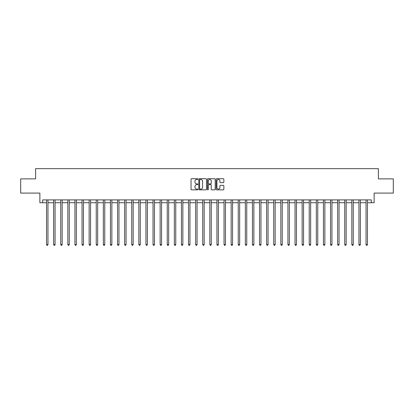 <?xml version="1.0" encoding="UTF-8"?>
<svg xmlns="http://www.w3.org/2000/svg" width="414" height="414" viewBox="0 0 414 414"><rect width="100%" height="100%" fill="white"/><g stroke="black" fill="none" stroke-linecap="round" stroke-linejoin="round"><path stroke-width="0.62" d="M197.913 179.096A0.388 0.388 0 0 0 197.525 178.703L191.599 178.703A0.559 0.559 0 0 0 191.04 179.262L191.04 189.296A0.559 0.559 0 0 0 191.599 189.855L197.525 189.855A0.388 0.388 0 0 0 197.913 189.467A0.388 0.388 0 0 0 197.525 189.074L196.753 189.074A1.785 1.785 0 0 1 194.973 187.294L194.973 186.455A1.785 1.785 0 0 1 196.753 184.67L197.525 184.67A0.388 0.388 0 0 0 197.913 184.282A0.388 0.388 0 0 0 197.525 183.888L196.753 183.888A1.785 1.785 0 0 1 194.973 182.108L194.973 181.27A1.785 1.785 0 0 1 196.753 179.485L197.525 179.485A0.388 0.388 0 0 0 197.913 179.096M223.291 182.636A0.559 0.559 0 0 0 223.85 182.077L223.85 179.262A0.559 0.559 0 0 0 223.291 178.703L216.713 178.703A0.559 0.559 0 0 0 216.16 179.262L216.16 189.296A0.559 0.559 0 0 0 216.713 189.855L223.291 189.855A0.559 0.559 0 0 0 223.85 189.296L223.85 185.896A0.559 0.559 0 0 0 223.291 185.337L220.476 185.337A0.559 0.559 0 0 0 219.922 185.896L219.922 187.583A1.49 1.49 0 0 1 218.432 189.074A1.49 1.49 0 0 1 216.936 187.583L216.936 180.975A1.49 1.49 0 0 1 218.432 179.485A1.49 1.49 0 0 1 219.922 180.975L219.922 182.077A0.559 0.559 0 0 0 220.476 182.636L223.291 182.636M42.709 202.741L42.709 199.9L371.291 199.9L371.291 202.741L374.132 202.741L374.132 193.084L393.3 193.084L393.3 178.884L378.391 178.884L378.391 168.658L35.609 168.658L35.609 178.884L20.7 178.884L20.7 193.084L39.868 193.084L39.868 202.741L46.544 202.741M206.514 179.262A0.559 0.559 0 0 0 205.955 178.703L199.377 178.703A0.559 0.559 0 0 0 198.818 179.262L198.818 189.296A0.559 0.559 0 0 0 199.377 189.855L205.955 189.855A0.559 0.559 0 0 0 206.514 189.296L206.514 179.262M208.045 178.703L214.623 178.703A0.559 0.559 0 0 1 215.182 179.262L215.182 189.296A0.559 0.559 0 0 1 214.623 189.855L211.808 189.855A0.559 0.559 0 0 1 211.249 189.296L211.249 185.229A0.559 0.559 0 0 0 210.695 184.67L208.827 184.67A0.559 0.559 0 0 0 208.268 185.229L208.268 189.467A0.388 0.388 0 0 1 207.88 189.855A0.388 0.388 0 0 1 207.486 189.467L207.486 179.262A0.559 0.559 0 0 1 208.045 178.703M47.962 202.741L53.644 202.741M55.062 202.741L60.744 202.741M62.162 202.741L67.844 202.741M69.262 202.741L74.944 202.741M76.362 202.741L82.044 202.741M83.462 202.741L89.145 202.741M90.562 202.741L96.245 202.741M97.663 202.741L103.345 202.741M104.763 202.741L110.44 202.741M111.863 202.741L117.54 202.741M118.963 202.741L124.64 202.741M126.063 202.741L131.74 202.741M133.163 202.741L138.84 202.741M140.263 202.741L145.94 202.741M147.363 202.741L153.04 202.741M154.463 202.741L160.14 202.741M161.563 202.741L167.24 202.741M168.658 202.741L174.341 202.741M175.759 202.741L181.441 202.741M182.859 202.741L188.541 202.741M189.959 202.741L195.641 202.741M197.059 202.741L202.741 202.741M204.159 202.741L209.841 202.741M211.259 202.741L216.941 202.741M218.359 202.741L224.041 202.741M225.459 202.741L231.141 202.741M232.559 202.741L238.241 202.741M239.659 202.741L245.342 202.741M246.76 202.741L252.436 202.741M253.86 202.741L259.537 202.741M260.96 202.741L266.637 202.741M268.06 202.741L273.737 202.741M275.16 202.741L280.837 202.741M282.26 202.741L287.937 202.741M289.36 202.741L295.037 202.741M296.46 202.741L302.137 202.741M303.56 202.741L309.237 202.741M310.655 202.741L316.337 202.741M317.755 202.741L323.438 202.741M324.855 202.741L330.538 202.741M331.956 202.741L337.638 202.741M339.056 202.741L344.738 202.741M346.156 202.741L351.838 202.741M353.256 202.741L358.938 202.741M360.356 202.741L366.038 202.741M367.456 202.741L371.291 202.741M199.988 179.485A0.388 0.388 0 0 0 199.6 179.878L199.6 188.686A0.388 0.388 0 0 0 199.988 189.074L200.795 189.074A1.785 1.785 0 0 0 202.581 187.294L202.581 181.27A1.785 1.785 0 0 0 200.795 179.485L199.988 179.485M211.249 181.006A1.49 1.49 0 0 0 209.758 179.516A1.49 1.49 0 0 0 208.268 181.006L208.268 183.335A0.559 0.559 0 0 0 208.827 183.888L210.695 183.888A0.559 0.559 0 0 0 211.249 183.335L211.249 181.006M48.034 199.9L48.003 199.972A0.569 0.569 90 0 0 47.962 200.185L47.962 244.602L46.544 244.602L46.544 200.185A0.569 0.569 90 0 0 46.503 199.972L46.471 199.9M47.962 244.602L47.538 245.342L46.968 245.342L46.544 244.602M55.134 199.9L55.103 199.972A0.569 0.569 90.2 0 0 55.062 200.185L55.062 244.602L53.644 244.602L53.644 200.185A0.569 0.569 90.2 0 0 53.603 199.972L53.572 199.9M55.062 244.602L54.638 245.342L54.068 245.342L53.644 244.602M62.235 199.9L62.203 199.972A0.569 0.569 90.2 0 0 62.162 200.185L62.162 244.602L60.744 244.602L60.744 200.185A0.569 0.569 90.2 0 0 60.703 199.972L60.672 199.9M62.162 244.602L61.738 245.342L61.168 245.342L60.744 244.602M69.335 199.9L69.304 199.972A0.569 0.569 90.2 0 0 69.262 200.185L69.262 244.602L67.844 244.602L67.844 200.185A0.569 0.569 90.2 0 0 67.803 199.972L67.772 199.9M69.262 244.602L68.838 245.342L68.269 245.342L67.844 244.602M76.435 199.9L76.404 199.972A0.569 0.569 90.2 0 0 76.362 200.185L76.362 244.602L74.944 244.602L74.944 200.185A0.569 0.569 90.2 0 0 74.903 199.972L74.872 199.9M76.362 244.602L75.938 245.342L75.369 245.342L74.944 244.602M83.535 199.9L83.504 199.972A0.569 0.569 90.2 0 0 83.462 200.185L83.462 244.602L82.044 244.602L82.044 200.185A0.569 0.569 90.2 0 0 82.003 199.972L81.972 199.9M83.462 244.602L83.038 245.342L82.469 245.342L82.044 244.602M90.635 199.9L90.604 199.972A0.569 0.569 90.2 0 0 90.562 200.185L90.562 244.602L89.145 244.602L89.145 200.185A0.569 0.569 90.2 0 0 89.103 199.972L89.072 199.9M90.562 244.602L90.138 245.342L89.569 245.342L89.145 244.602M97.73 199.9L97.704 199.972A0.569 0.569 90.2 0 0 97.663 200.185L97.663 244.602L96.245 244.602L96.245 200.185A0.569 0.569 90.2 0 0 96.203 199.972L96.172 199.9M97.663 244.602L97.238 245.342L96.669 245.342L96.245 244.602M104.83 199.9L104.804 199.972A0.569 0.569 90.2 0 0 104.763 200.185L104.763 244.602L103.345 244.602L103.345 200.185A0.569 0.569 90.2 0 0 103.303 199.972L103.272 199.9M104.763 244.602L104.338 245.342L103.769 245.342L103.345 244.602M111.93 199.9L111.904 199.972A0.569 0.569 90.2 0 0 111.863 200.185L111.863 244.602L110.44 244.602L110.44 200.185A0.569 0.569 90.2 0 0 110.403 199.972L110.372 199.9M111.863 244.602L111.438 245.342L110.869 245.342L110.44 244.602M119.03 199.9L119.004 199.972A0.569 0.569 90.2 0 0 118.963 200.185L118.963 244.602L117.54 244.602L117.54 200.185A0.569 0.569 90.2 0 0 117.498 199.972L117.472 199.9M118.963 244.602L118.533 245.342L117.969 245.342L117.54 244.602M126.13 199.9L126.104 199.972A0.569 0.569 90.2 0 0 126.063 200.185L126.063 244.602L124.64 244.602L124.64 200.185A0.569 0.569 90.2 0 0 124.598 199.972L124.573 199.9M126.063 244.602L125.633 245.342L125.069 245.342L124.64 244.602M133.23 199.9L133.204 199.972A0.569 0.569 90.2 0 0 133.163 200.185L133.163 244.602L131.74 244.602L131.74 200.185A0.569 0.569 90.2 0 0 131.699 199.972L131.673 199.9M133.163 244.602L132.734 245.342L132.169 245.342L131.74 244.602M140.33 199.9L140.305 199.972A0.569 0.569 90.2 0 0 140.263 200.185L140.263 244.602L138.84 244.602L138.84 200.185A0.569 0.569 90.2 0 0 138.799 199.972L138.773 199.9M140.263 244.602L139.834 245.342L139.27 245.342L138.84 244.602M147.431 199.9L147.405 199.972A0.569 0.569 90.2 0 0 147.363 200.185L147.363 244.602L145.94 244.602L145.94 200.185A0.569 0.569 90.2 0 0 145.899 199.972L145.873 199.9M147.363 244.602L146.934 245.342L146.37 245.342L145.94 244.602M154.531 199.9L154.5 199.972A0.569 0.569 90.2 0 0 154.463 200.185L154.463 244.602L153.04 244.602L153.04 200.185A0.569 0.569 90.2 0 0 152.999 199.972L152.973 199.9M154.463 244.602L154.034 245.342L153.465 245.342L153.04 244.602M161.631 199.9L161.6 199.972A0.569 0.569 90.2 0 0 161.563 200.185L161.563 244.602L160.14 244.602L160.14 200.185A0.569 0.569 90.2 0 0 160.099 199.972L160.073 199.9M161.563 244.602L161.134 245.342L160.565 245.342L160.14 244.602M168.731 199.9L168.7 199.972A0.569 0.569 90.2 0 0 168.658 200.185L168.658 244.602L167.24 244.602L167.24 200.185A0.569 0.569 90.2 0 0 167.199 199.972L167.173 199.9M168.658 244.602L168.234 245.342L167.665 245.342L167.24 244.602M175.831 199.9L175.8 199.972A0.569 0.569 90.2 0 0 175.759 200.185L175.759 244.602L174.341 244.602L174.341 200.185A0.569 0.569 90.2 0 0 174.299 199.972L174.268 199.9M175.759 244.602L175.334 245.342L174.765 245.342L174.341 244.602M182.931 199.9L182.9 199.972A0.569 0.569 90.2 0 0 182.859 200.185L182.859 244.602L181.441 244.602L181.441 200.185A0.569 0.569 90.2 0 0 181.399 199.972L181.368 199.9M182.859 244.602L182.434 245.342L181.865 245.342L181.441 244.602M190.031 199.9L190 199.972A0.569 0.569 90.2 0 0 189.959 200.185L189.959 244.602L188.541 244.602L188.541 200.185A0.569 0.569 90.2 0 0 188.499 199.972L188.468 199.9M189.959 244.602L189.534 245.342L188.965 245.342L188.541 244.602M197.131 199.9L197.1 199.972A0.569 0.569 90.2 0 0 197.059 200.185L197.059 244.602L195.641 244.602L195.641 200.185A0.569 0.569 90.2 0 0 195.599 199.972L195.568 199.9M197.059 244.602L196.634 245.342L196.065 245.342L195.641 244.602M204.231 199.9L204.2 199.972A0.569 0.569 90.2 0 0 204.159 200.185L204.159 244.602L202.741 244.602L202.741 200.185A0.569 0.569 90.2 0 0 202.7 199.972L202.669 199.9M204.159 244.602L203.735 245.342L203.165 245.342L202.741 244.602M211.331 199.9L211.3 199.972A0.569 0.569 90.2 0 0 211.259 200.185L211.259 244.602L209.841 244.602L209.841 200.185A0.569 0.569 90.2 0 0 209.8 199.972L209.769 199.9M211.259 244.602L210.835 245.342L210.265 245.342L209.841 244.602M218.432 199.9L218.401 199.972A0.569 0.569 90.2 0 0 218.359 200.185L218.359 244.602L216.941 244.602L216.941 200.185A0.569 0.569 90.2 0 0 216.9 199.972L216.869 199.9M218.359 244.602L217.935 245.342L217.366 245.342L216.941 244.602M225.532 199.9L225.501 199.972A0.569 0.569 90.2 0 0 225.459 200.185L225.459 244.602L224.041 244.602L224.041 200.185A0.569 0.569 90.2 0 0 224 199.972L223.969 199.9M225.459 244.602L225.035 245.342L224.466 245.342L224.041 244.602M232.632 199.9L232.601 199.972A0.569 0.569 90.2 0 0 232.559 200.185L232.559 244.602L231.141 244.602L231.141 200.185A0.569 0.569 90.2 0 0 231.1 199.972L231.069 199.9M232.559 244.602L232.135 245.342L231.566 245.342L231.141 244.602M239.732 199.9L239.701 199.972A0.569 0.569 90.2 0 0 239.659 200.185L239.659 244.602L238.241 244.602L238.241 200.185A0.569 0.569 90.2 0 0 238.2 199.972L238.169 199.9M239.659 244.602L239.235 245.342L238.666 245.342L238.241 244.602M246.827 199.9L246.801 199.972A0.569 0.569 90.2 0 0 246.76 200.185L246.76 244.602L245.342 244.602L245.342 200.185A0.569 0.569 90.2 0 0 245.3 199.972L245.269 199.9M246.76 244.602L246.335 245.342L245.766 245.342L245.342 244.602M253.927 199.9L253.901 199.972A0.569 0.569 90.2 0 0 253.86 200.185L253.86 244.602L252.436 244.602L252.436 200.185A0.569 0.569 90.2 0 0 252.4 199.972L252.369 199.9M253.86 244.602L253.435 245.342L252.866 245.342L252.436 244.602M261.027 199.9L261.001 199.972A0.569 0.569 90.2 0 0 260.96 200.185L260.96 244.602L259.537 244.602L259.537 200.185A0.569 0.569 90.2 0 0 259.5 199.972L259.469 199.9M260.96 244.602L260.535 245.342L259.966 245.342L259.537 244.602M268.127 199.9L268.101 199.972A0.569 0.569 90.2 0 0 268.06 200.185L268.06 244.602L266.637 244.602L266.637 200.185A0.569 0.569 90.2 0 0 266.595 199.972L266.569 199.9M268.06 244.602L267.63 245.342L267.066 245.342L266.637 244.602M275.227 199.9L275.201 199.972A0.569 0.569 90.2 0 0 275.16 200.185L275.16 244.602L273.737 244.602L273.737 200.185A0.569 0.569 90.2 0 0 273.695 199.972L273.67 199.9M275.16 244.602L274.73 245.342L274.166 245.342L273.737 244.602M282.327 199.9L282.301 199.972A0.569 0.569 90.2 0 0 282.26 200.185L282.26 244.602L280.837 244.602L280.837 200.185A0.569 0.569 90.2 0 0 280.796 199.972L280.77 199.9M282.26 244.602L281.83 245.342L281.266 245.342L280.837 244.602M289.427 199.9L289.402 199.972A0.569 0.569 90.2 0 0 289.36 200.185L289.36 244.602L287.937 244.602L287.937 200.185A0.569 0.569 90.2 0 0 287.896 199.972L287.87 199.9M289.36 244.602L288.931 245.342L288.367 245.342L287.937 244.602M296.527 199.9L296.502 199.972A0.569 0.569 90.2 0 0 296.46 200.185L296.46 244.602L295.037 244.602L295.037 200.185A0.569 0.569 90.2 0 0 294.996 199.972L294.97 199.9M296.46 244.602L296.031 245.342L295.467 245.342L295.037 244.602M303.628 199.9L303.597 199.972A0.569 0.569 90.2 0 0 303.56 200.185L303.56 244.602L302.137 244.602L302.137 200.185A0.569 0.569 90.2 0 0 302.096 199.972L302.07 199.9M303.56 244.602L303.131 245.342L302.562 245.342L302.137 244.602M310.728 199.9L310.697 199.972A0.569 0.569 90.2 0 0 310.655 200.185L310.655 244.602L309.237 244.602L309.237 200.185A0.569 0.569 90.2 0 0 309.196 199.972L309.17 199.9M310.655 244.602L310.231 245.342L309.662 245.342L309.237 244.602M317.828 199.9L317.797 199.972A0.569 0.569 90.2 0 0 317.755 200.185L317.755 244.602L316.337 244.602L316.337 200.185A0.569 0.569 90.2 0 0 316.296 199.972L316.27 199.9M317.755 244.602L317.331 245.342L316.762 245.342L316.337 244.602M324.928 199.9L324.897 199.972A0.569 0.569 90.2 0 0 324.855 200.185L324.855 244.602L323.438 244.602L323.438 200.185A0.569 0.569 90.2 0 0 323.396 199.972L323.365 199.9M324.855 244.602L324.431 245.342L323.862 245.342L323.438 244.602M332.028 199.9L331.997 199.972A0.569 0.569 90.2 0 0 331.956 200.185L331.956 244.602L330.538 244.602L330.538 200.185A0.569 0.569 90.2 0 0 330.496 199.972L330.465 199.9M331.956 244.602L331.531 245.342L330.962 245.342L330.538 244.602M339.128 199.9L339.097 199.972A0.569 0.569 90.2 0 0 339.056 200.185L339.056 244.602L337.638 244.602L337.638 200.185A0.569 0.569 90.2 0 0 337.596 199.972L337.565 199.9M339.056 244.602L338.631 245.342L338.062 245.342L337.638 244.602M346.228 199.9L346.197 199.972A0.569 0.569 90.2 0 0 346.156 200.185L346.156 244.602L344.738 244.602L344.738 200.185A0.569 0.569 90.2 0 0 344.696 199.972L344.665 199.9M346.156 244.602L345.731 245.342L345.162 245.342L344.738 244.602M353.328 199.9L353.297 199.972A0.569 0.569 90.2 0 0 353.256 200.185L353.256 244.602L351.838 244.602L351.838 200.185A0.569 0.569 90.2 0 0 351.796 199.972L351.765 199.9M353.256 244.602L352.831 245.342L352.262 245.342L351.838 244.602M360.428 199.9L360.397 199.972A0.569 0.569 90.2 0 0 360.356 200.185L360.356 244.602L358.938 244.602L358.938 200.185A0.569 0.569 90.2 0 0 358.897 199.972L358.866 199.9M360.356 244.602L359.932 245.342L359.362 245.342L358.938 244.602M367.529 199.9L367.497 199.972A0.569 0.569 90.2 0 0 367.456 200.185L367.456 244.602L366.038 244.602L366.038 200.185A0.569 0.569 90.2 0 0 365.997 199.972L365.966 199.9M367.456 244.602L367.032 245.342L366.462 245.342L366.038 244.602"/></g></svg>
